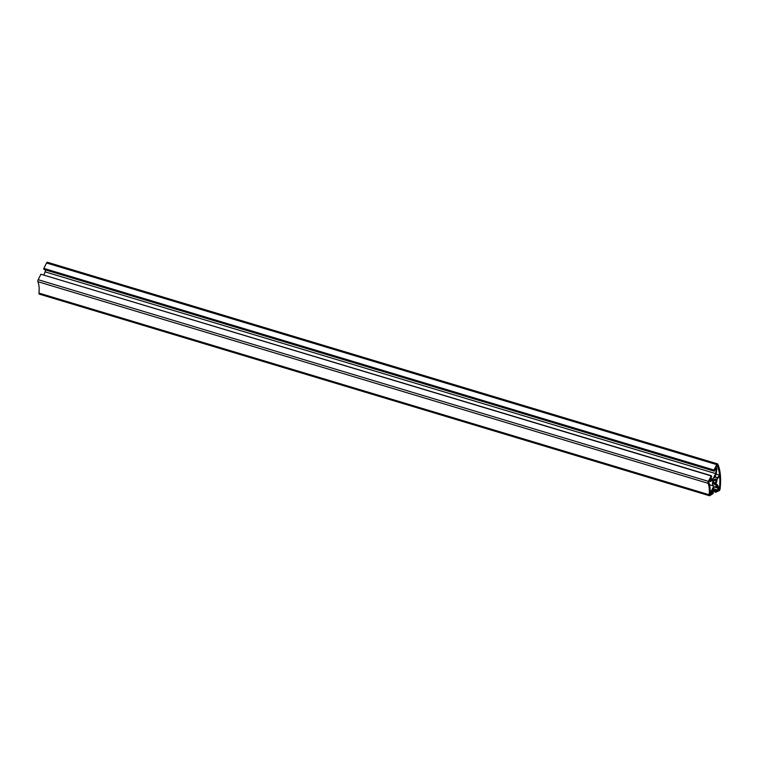 <?xml version="1.0" encoding="UTF-8"?>
<svg xmlns="http://www.w3.org/2000/svg" width="758" height="758" viewBox="0 0 758 758"><rect width="100%" height="100%" fill="white"/><g stroke="black" fill="none" stroke-linecap="round" stroke-linejoin="round"><path stroke-width="1.14" d="M43.964 274.946L45.717 270.009M714.292 471.163L44.106 269.526L43.841 268.398L46.551 262.988A1.535 0.635 -73.3 0 1 47.375 262.259L717.561 463.896A1.535 0.635 106.7 0 0 716.736 464.626L714.027 470.036L714.292 471.163L715.637 468.472L716.168 469.486L715.647 473.589L712.946 478.98L710.862 480.079L710.331 479.065L711.686 476.365L711.355 475.74L708.36 481.339A1.535 0.635 106.7 0 0 708.086 483.32A23.043 9.484 106.7 0 1 709.156 494.747A1.535 0.635 106.7 0 0 709.45 495.741A1.535 0.635 106.7 0 0 709.715 495.704L713.041 493.61L713.193 492.387L711.667 493.202L713.752 487.555L716.812 485.935L717.921 488.057L717.665 490.019L716.139 490.833L715.988 492.046L719.181 490.691A1.535 0.635 106.7 0 0 720.1 488.825A46.077 18.978 106.7 0 0 717.779 464.104A1.535 0.635 106.7 0 0 717.561 463.896M39.53 294.066A1.535 0.635 -73.3 0 1 39.274 294.104A1.535 0.635 -73.3 0 1 38.971 293.109L709.156 494.747M711.099 475.872L40.913 274.235L38.184 279.702A1.535 0.635 -73.3 0 0 37.9 281.682A23.043 9.484 -73.3 0 1 38.971 293.109M41.084 274.292L711.355 475.74M710.71 478.307L712.946 478.98M714.652 484.466L715.362 482.922A2.606 1.071 106.7 0 0 716.035 480.705L715.922 479.435A2.606 1.071 106.7 0 0 715.533 479.028A2.606 1.071 106.7 0 0 715.012 479.141L714.207 480.117A2.606 1.071 106.7 0 0 713.534 482.334L713.259 484.021L713.657 483.604L714.652 484.466M713.155 482.903L715.391 483.566M713.515 482.363L715.362 482.922M709.213 481.15L710.426 481.51L713.316 479.985A4.605 1.895 106.7 0 0 713.458 485.935A4.605 1.895 106.7 0 0 713.875 485.944L711.326 491.042L710.094 490.672M709.971 493.382L710.995 493.685L711.326 491.042M710.426 481.51L709.715 480.146L708.749 482.079A24.578 10.119 106.7 0 1 709.895 494.273L710.995 493.685M45.471 271.951L715.647 473.589M716.954 478.393L719.569 475.209A44.542 18.344 106.7 0 0 717.115 465.365L716.177 467.241L716.897 468.605L716.234 473.769L714.68 477.739A4.605 1.895 106.7 0 1 716.111 477.104A4.605 1.895 106.7 0 1 716.954 478.393M716.045 474.148L719.569 475.209M715.334 484.76L715.95 485.186L717.248 484.504L718.641 487.176L718.309 489.82L719.37 489.261A44.542 18.344 106.7 0 0 719.645 476.09L717.04 479.274A4.605 1.895 106.7 0 1 715.334 484.76M718.413 488.967L719.37 489.261M715.779 484.059L717.248 484.504M714.197 480.146L716.035 480.705M714.188 479.511L716.414 480.184M715.012 479.141L715.922 479.435M713.212 483.471L713.657 483.604A2.606 1.071 106.7 0 0 714.036 484.011A2.606 1.071 106.7 0 0 714.567 483.898M715.268 469.211L716.168 469.486M43.784 268.901L713.96 470.538M43.945 268.578L714.121 470.216M43.841 268.398L714.027 470.036M711.999 491.07L716.12 492.312M712.094 490.871L715.988 492.046M712.643 489.782L716.139 490.833M713.193 488.673L717.665 490.019M714.661 487.072L717.921 488.057M711.819 491.98L713.193 492.387M46.551 262.988L716.736 464.626M37.9 281.682L708.086 483.32M38.184 279.702L708.36 481.339M709.573 484.76L713.458 485.935M714.927 476.754L716.111 477.104M39.274 294.104L709.45 495.741"/></g></svg>
